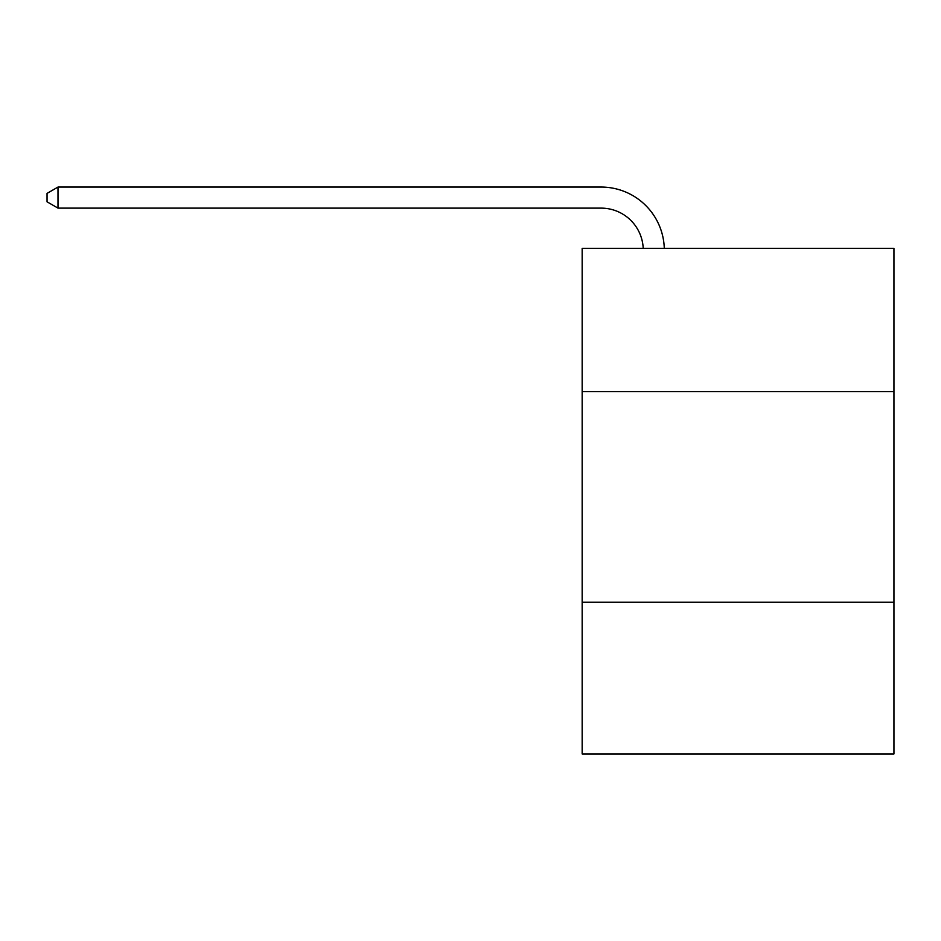 <?xml version="1.0" encoding="UTF-8"?>
<svg xmlns="http://www.w3.org/2000/svg" width="941" height="941" viewBox="0 0 941 941"><rect width="100%" height="100%" fill="white"/><g stroke="black" fill="none" stroke-linecap="round" stroke-linejoin="round"><path stroke-width="1.41" d="M893.95 391.585L893.95 248.33L582.161 248.33L582.161 391.585L893.95 391.585L893.95 753.941L582.161 753.941L582.161 391.585M893.95 602.252L582.161 602.252M601.111 208.126A42.133 42.133 0 0 1 643.209 248.33A42.133 42.133 0 0 0 601.111 208.126A42.133 42.133 0 0 1 643.209 248.33A42.133 42.133 0 0 0 601.111 208.126A42.133 42.133 0 0 1 643.209 248.33A42.133 42.133 0 0 0 601.111 208.126A42.133 42.133 0 0 1 643.209 248.33A42.133 42.133 0 0 0 601.111 208.126A42.133 42.133 0 0 1 643.209 248.33A42.133 42.133 0 0 0 601.111 208.126A42.133 42.133 0 0 1 643.209 248.33A42.133 42.133 0 0 0 601.111 208.126A42.133 42.133 0 0 1 643.209 248.33A42.133 42.133 0 0 0 601.111 208.126A42.133 42.133 0 0 1 643.209 248.33A42.133 42.133 0 0 0 601.111 208.126A42.133 42.133 0 0 1 643.209 248.33A42.133 42.133 0 0 0 601.111 208.126A42.133 42.133 0 0 1 643.209 248.33A42.133 42.133 0 0 0 601.111 208.126A42.133 42.133 0 0 1 643.209 248.33A42.133 42.133 0 0 0 601.111 208.126A42.133 42.133 0 0 1 643.209 248.33A42.133 42.133 0 0 0 601.111 208.126A42.133 42.133 0 0 1 643.209 248.33A42.133 42.133 0 0 0 601.111 208.126A42.133 42.133 0 0 1 643.209 248.33A42.133 42.133 0 0 0 601.111 208.126A42.133 42.133 0 0 1 643.209 248.33A42.133 42.133 0 0 0 601.111 208.126A42.133 42.133 0 0 1 643.209 248.33A42.133 42.133 0 0 0 601.111 208.126A42.133 42.133 0 0 1 643.209 248.33A42.133 42.133 0 0 0 601.111 208.126A42.133 42.133 0 0 1 643.209 248.33A42.133 42.133 0 0 0 601.111 208.126A42.133 42.133 0 0 1 643.209 248.33A42.133 42.133 0 0 0 601.111 208.126L58.001 208.126L47.05 201.809L47.05 193.387L58.001 187.059L601.111 187.059A63.2 63.2 0 0 1 664.287 248.33M58.001 208.126L58.001 187.059L601.111 187.059"/></g></svg>
